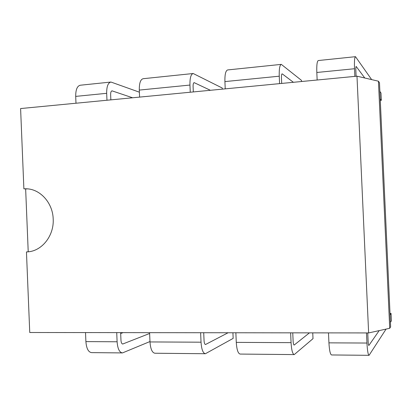 <?xml version="1.0" encoding="UTF-8"?>
<svg xmlns="http://www.w3.org/2000/svg" width="412" height="412" viewBox="0 0 412 412"><rect width="100%" height="100%" fill="white"/><g stroke="black" fill="none" stroke-linecap="round" stroke-linejoin="round"><path stroke-width="0.62" d="M200.623 332.721L201.035 342.197C201.545 349.443 202.998 353.285 205.387 353.728L233.161 338.386L232.919 332.762M201.035 342.197L149.989 341.939C150.519 349.036 152.177 352.801 154.963 353.238L205.387 353.728M149.989 341.939L149.592 332.659M228.083 332.757L205.511 344.514C204.707 344.36 204.223 343.078 204.058 340.667L203.713 332.726M116.725 332.618L117.106 341.769C117.657 348.768 119.444 352.487 122.472 352.919L149.968 341.543M149.628 333.473L122.755 344.015C121.741 343.866 121.149 342.624 120.968 340.297L120.644 332.623M85.521 332.577L85.897 341.61C86.458 348.521 88.364 352.188 91.619 352.621L122.472 352.919M123.136 332.623L120.68 333.509M110.854 99.869L110.637 94.616C110.617 92.34 111.091 91.088 112.064 90.856L132.597 97.778M139.385 92.185L110.962 82.045C108.052 82.709 106.62 86.469 106.672 93.318L106.965 100.245M110.962 82.045L80.355 85.217C77.224 85.902 75.674 89.625 75.7 96.387L75.983 103.227M281.921 73.964L282.313 73.923L293.406 82.297M281.308 64.375L227.707 69.932C225.694 70.524 224.761 74.412 224.911 81.591L279.254 76.199C279.058 68.866 279.743 64.926 281.308 64.375L301.486 80.371L301.538 81.514M225.225 88.858L224.911 81.591M279.254 76.199L279.583 83.626M281.695 83.425L281.442 77.796C281.375 75.36 281.607 74.047 282.127 73.856L282.313 73.923M366.489 332.932L366.948 343.042C367.38 350.772 368.091 354.866 369.07 355.319L386.08 329.085M390.422 322.339L391.4 320.819L391.065 313.45L390.015 313.455M369.07 355.319L331.593 354.959C330.269 354.505 329.384 350.468 328.936 342.851L328.488 332.886M391.065 313.45L390.082 314.866M379.184 330.609L368.838 345.493C368.508 345.333 368.271 343.969 368.127 341.404L367.746 332.937M380.219 98.829L381.332 100.327L380.291 100.42M356.107 76.261L355.844 70.467C355.757 67.965 355.865 66.626 356.169 66.45L364.785 78.002M317.152 80.01L316.818 72.476C316.586 65.039 317.096 61.058 318.342 60.533L355.494 56.681C354.577 57.175 354.253 61.192 354.516 68.737L354.866 76.38M381.332 100.327L380.997 93.004L379.879 91.397M371.655 79.614L355.494 56.681M25.647 188.938L23.881 188.809L26.548 188.794C40.407 189.154 52.788 203.028 53.194 219.035C54.157 235.504 42.22 250.826 27.97 251.85L26.456 251.948L28.217 251.753L25.647 188.938L27.604 188.866M23.881 188.809L20.6 108.557L356.988 76.179L378.443 81.2L379.488 82.797L390.627 326.814L389.721 328.287L368.632 332.937L29.746 332.505L26.456 251.948M378.443 81.2L389.721 328.287M356.988 76.179L368.632 332.937M28.217 251.753L29.02 251.727M193.321 91.933L193.089 86.499C193.048 84.141 193.408 82.858 194.17 82.647L210.403 90.29M139.596 97.103L139.297 90.084L189.947 85.057C189.829 77.976 190.916 74.129 193.202 73.511L222.259 88.034L222.31 89.141M193.202 73.511L143.191 78.702C140.518 79.346 139.22 83.142 139.297 90.084M189.947 85.057L190.256 92.226M290.63 332.839L291.063 342.655C291.531 350.164 292.592 354.145 294.245 354.593L313.007 338.669L312.749 332.865M294.245 354.593L240.181 354.068C238.074 353.625 236.771 349.726 236.277 342.377L235.86 332.767M292.752 332.839L293.117 341.069C293.272 343.562 293.627 344.89 294.178 345.045L309.448 332.86M205.737 344.447L205.233 344.442M117.106 341.769L85.897 341.61M123.049 343.953L122.405 343.948M111.683 90.98L112.399 90.908M75.7 96.387L106.672 93.318M366.948 343.042L328.936 342.851M316.818 72.476L354.516 68.737M193.872 82.766L194.438 82.709M291.063 342.655L236.277 342.377M294.333 344.978L293.988 344.978"/></g></svg>
